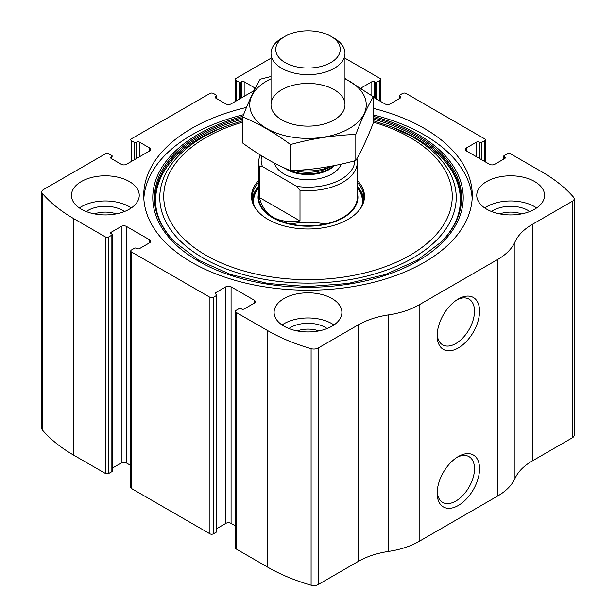<?xml version="1.0" encoding="UTF-8"?>
<svg xmlns="http://www.w3.org/2000/svg" width="616" height="616" viewBox="0 0 616 616"><rect width="100%" height="100%" fill="white"/><g stroke="black" fill="none" stroke-linecap="round" stroke-linejoin="round"><path stroke-width="0.92" d="M361.068 88.18A3.696 2.133 0 0 1 361.823 87.549L371.848 81.759A1.848 1.07 0 0 1 374.466 81.759L375.121 82.136A1.232 0.708 0 0 0 376.861 82.136L379.91 80.373A2.464 1.425 0 0 0 380.634 79.372A2.464 1.425 0 0 0 379.91 78.363L348.317 60.122A166.42 96.081 0 0 0 344.983 58.251M466.428 147.94L466.428 150.959A3.696 2.133 0 0 1 465.342 149.449A3.696 2.133 0 0 1 466.428 147.94L476.453 142.15A1.848 1.07 0 0 1 479.063 142.15L479.718 142.527A1.232 0.708 0 0 0 481.466 142.527L484.515 140.764A2.464 1.425 0 0 0 485.239 139.755A2.464 1.425 0 0 0 484.515 138.754L406.067 93.463A2.464 1.425 0 0 0 402.579 93.463L399.522 95.218A1.232 0.708 0 0 0 399.168 95.726A1.232 0.708 0 0 0 399.522 96.227L399.522 98.491M111.219 156.995L111.219 158.505A1.848 1.07 0 0 1 110.68 157.75A1.848 1.07 0 0 1 111.219 156.995L111.873 156.618A1.232 0.708 0 0 0 112.235 156.118A1.232 0.708 0 0 0 111.873 155.609L108.824 153.854A2.464 1.425 0 0 0 105.336 153.854L43.636 189.474A6.16 3.557 0 0 0 41.834 191.984A6.16 3.557 0 0 0 42.481 193.578A166.42 96.081 0 0 0 73.735 218.642L105.336 236.89A2.464 1.425 0 0 0 108.824 236.89L108.824 473.419L111.873 471.663A1.232 0.708 0 0 0 112.235 471.155L112.235 234.619A1.232 0.708 0 0 0 111.873 234.119L111.219 233.741A1.848 1.07 0 0 1 110.68 232.987A1.848 1.07 0 0 1 111.219 232.232L111.219 233.741M215.823 96.604L215.823 98.113A1.848 1.07 0 0 1 215.277 97.359A1.848 1.07 0 0 1 215.823 96.604L216.478 96.227A1.232 0.708 0 0 0 216.832 95.726A1.232 0.708 0 0 0 216.478 95.218L213.421 93.463A2.464 1.425 0 0 0 209.933 93.463L131.485 138.754A2.464 1.425 0 0 0 130.761 139.755A2.464 1.425 0 0 0 131.485 140.764L131.485 161.4M254.177 303.195A3.696 2.133 0 0 0 255.255 301.678A3.696 2.133 0 0 0 254.177 300.169L254.177 303.195L244.152 308.978A1.848 1.07 0 0 1 241.534 308.978L240.879 308.601A1.232 0.708 0 0 0 239.139 308.601L236.09 310.364A2.464 1.425 0 0 0 235.366 311.373L235.366 547.901A2.464 1.425 0 0 0 236.09 548.91L267.683 567.151A166.42 96.081 0 0 0 311.103 585.2A6.16 3.557 0 0 0 318.218 584.53L358.204 561.446A66.567 38.431 0 0 1 388.673 551.405A66.567 38.431 0 0 0 419.142 541.364L497.589 496.065A66.567 38.431 0 0 0 514.984 478.478A66.567 38.431 0 0 1 532.378 460.883L572.364 437.799A6.16 3.557 0 0 0 574.166 435.281L574.166 198.752A6.16 3.557 0 0 0 573.519 197.159A166.42 96.081 0 0 0 542.265 172.095L510.664 153.854A2.464 1.425 0 0 0 507.176 153.854L504.127 155.609A1.232 0.708 0 0 0 503.765 156.118A1.232 0.708 0 0 0 504.127 156.618L504.127 158.882M235.366 311.373A2.464 1.425 0 0 0 236.09 312.374L267.683 330.623A166.42 96.081 0 0 0 311.103 348.664A6.16 3.557 0 0 0 318.218 347.994L358.204 324.909L358.204 561.446M149.572 242.804A3.696 2.133 0 0 0 150.658 241.287A3.696 2.133 0 0 0 149.572 239.778L149.572 242.804L139.547 248.587A1.848 1.07 0 0 1 136.937 248.587L136.282 248.21A1.232 0.708 0 0 0 134.534 248.21L131.485 249.973A2.464 1.425 0 0 0 130.761 250.982L130.761 487.51A2.464 1.425 0 0 0 131.485 488.519L209.933 533.81A2.464 1.425 0 0 0 213.421 533.81L216.478 532.055A1.232 0.708 0 0 0 216.832 531.546L216.832 295.01A1.232 0.708 0 0 0 216.478 294.51L215.823 294.132A1.848 1.07 0 0 1 215.277 293.378A1.848 1.07 0 0 1 215.823 292.623L215.823 294.132M130.761 250.982A2.464 1.425 0 0 0 131.485 251.983L209.933 297.282A2.464 1.425 0 0 0 213.421 297.282L213.421 533.81M271.017 58.197L236.09 78.363A2.464 1.425 0 0 0 235.366 79.372A2.464 1.425 0 0 0 236.09 80.373L236.09 101.009M41.834 191.984L41.834 428.52A6.16 3.557 0 0 0 42.481 430.107A166.42 96.081 0 0 0 73.735 455.178L105.336 473.419A2.464 1.425 0 0 0 108.824 473.419M574.166 198.752A6.16 3.557 0 0 1 572.364 201.263L532.378 224.355A66.567 38.431 0 0 0 514.984 241.942A66.567 38.431 0 0 1 497.589 259.536L419.142 304.828A66.567 38.431 0 0 1 388.673 314.868A66.567 38.431 0 0 0 358.204 324.909M458.366 505.451A29.984 17.31 -60 0 1 437.168 493.208A29.984 17.31 -60 0 1 458.366 456.495A29.984 17.31 -60 0 1 479.564 468.73A29.984 17.31 -60 0 1 458.366 505.451M458.366 347.925A29.984 17.31 -60 0 1 437.168 335.689A29.984 17.31 -60 0 1 458.366 298.968A29.984 17.31 -60 0 1 479.564 311.211A29.984 17.31 -60 0 1 458.366 347.925M246.492 107.43A164.264 94.833 0 0 0 143.736 195.372A164.264 94.833 0 0 0 191.846 262.431A164.264 94.833 0 0 0 370.863 282.983A164.264 94.833 0 0 0 472.264 195.372A164.264 94.833 0 0 0 424.155 128.313A164.264 94.833 0 0 0 373.311 108.354M534.634 181.528A33.903 19.573 180 0 1 544.567 195.372A33.903 19.573 180 0 1 510.664 214.938A33.903 19.573 180 0 1 476.761 195.372A33.903 19.573 180 0 1 497.69 177.285A33.903 19.573 180 0 1 534.634 181.528M129.306 181.528A33.903 19.573 180 0 1 139.239 195.372A33.903 19.573 180 0 1 105.336 214.938A33.903 19.573 180 0 1 71.433 195.372A33.903 19.573 180 0 1 92.362 177.285A33.903 19.573 180 0 1 129.306 181.528M331.97 298.537A33.903 19.573 180 0 1 341.903 312.374A33.903 19.573 180 0 1 308 331.947A33.903 19.573 180 0 1 274.097 312.374A33.903 19.573 180 0 1 295.025 294.294A33.903 19.573 180 0 1 331.97 298.537M466.428 150.959L489.528 164.295A3.696 2.133 0 0 0 494.756 164.295L504.781 158.505A1.848 1.07 0 0 0 505.32 157.75A1.848 1.07 0 0 0 504.781 156.995L504.127 156.618M373.311 97.197L384.923 103.904A3.696 2.133 0 0 0 390.159 103.904L400.177 98.113A1.848 1.07 0 0 0 400.723 97.359A1.848 1.07 0 0 0 400.177 96.604L399.522 96.227M255.14 88.511A3.696 2.133 0 0 0 254.177 87.549L244.152 81.759A1.848 1.07 0 0 0 241.534 81.759L240.879 82.136A1.232 0.708 0 0 1 239.139 82.136L236.09 80.373M215.823 98.113L225.841 103.904A3.696 2.133 0 0 0 231.077 103.904L254.069 90.621M111.219 158.505L121.244 164.295A3.696 2.133 0 0 0 126.472 164.295L149.572 150.959A3.696 2.133 0 0 0 150.658 149.449A3.696 2.133 0 0 0 149.572 147.94L139.547 142.15A1.848 1.07 0 0 0 136.937 142.15L136.282 142.527A1.232 0.708 0 0 1 134.534 142.527L131.485 140.764M112.235 234.619A1.232 0.708 0 0 1 111.873 235.127L108.824 236.89M149.572 239.778L126.472 226.442A3.696 2.133 0 0 0 121.244 226.442L111.219 232.232M216.832 295.01A1.232 0.708 0 0 1 216.478 295.518L213.421 297.282M254.177 300.169L231.077 286.833A3.696 2.133 0 0 0 225.841 286.833L215.823 292.623M235.366 525.848L231.077 523.369A3.696 2.133 0 0 0 225.841 523.369L216.832 528.574M130.761 465.457L126.472 462.978A3.696 2.133 0 0 0 121.244 462.978L112.235 468.183M457.057 299.769A26.396 15.238 -60 0 1 469.03 299.122A26.396 15.238 -60 0 1 473.08 320.281A26.396 15.238 -60 0 1 455.832 343.543A26.396 15.238 -60 0 1 442.635 344.852A26.396 15.238 -60 0 1 437.206 334.157M457.057 457.295A26.396 15.238 -60 0 1 469.03 456.648A26.396 15.238 -60 0 1 473.08 477.8A26.396 15.238 -60 0 1 455.832 501.062A26.396 15.238 -60 0 1 442.635 502.371A26.396 15.238 -60 0 1 437.206 491.676M282.036 324.955A33.903 19.573 180 0 1 331.97 323.7A33.903 19.573 180 0 1 333.964 324.955M288.896 328.544A24.655 14.237 180 0 1 325.433 327.473A24.655 14.237 180 0 1 327.104 328.544M297.135 330.915A20.482 11.827 180 0 1 318.865 330.915M79.372 207.954A33.903 19.573 180 0 1 129.306 206.691A33.903 19.573 180 0 1 131.3 207.954M86.232 211.534A24.655 14.237 180 0 1 122.769 210.464A24.655 14.237 180 0 1 124.44 211.534M94.471 213.906A20.482 11.827 180 0 1 116.201 213.906M484.7 207.954A33.903 19.573 180 0 1 534.634 206.691A33.903 19.573 180 0 1 536.628 207.954M491.56 211.534A24.655 14.237 180 0 1 528.097 210.464A24.655 14.237 180 0 1 529.768 211.534M499.799 213.906A20.482 11.827 180 0 1 521.529 213.906M373.311 114.892A164.264 94.833 180 0 1 424.155 134.85A164.264 94.833 180 0 1 472.164 198.637M143.836 198.637A164.264 94.833 180 0 1 243.574 114.676M373.311 120.728L390.436 126.419A153.114 88.404 180 0 1 416.27 138.4M357.311 180.457A56.495 32.617 180 0 1 359.575 209.694A56.495 32.617 180 0 1 308 228.99A56.495 32.617 180 0 1 256.425 209.694A56.495 32.617 180 0 1 258.689 180.457M357.311 182.328A55.779 32.201 180 0 1 363.779 197.382A55.779 32.201 180 0 1 359.244 210.11M256.757 210.11A55.779 32.201 180 0 1 252.221 197.382A55.779 32.201 180 0 1 258.689 182.328M357.311 186.348A55.779 32.201 180 0 1 363.671 199.392M252.329 199.392A55.779 32.201 180 0 1 258.689 186.348M357.311 192.87A49.927 28.821 180 0 1 308 226.203A49.927 28.821 180 0 1 258.689 192.87M262.508 166.589L259.344 166.774A49.311 28.467 180 0 1 258.689 162.154L258.689 197.382A49.311 28.467 0 0 0 273.134 217.51A49.311 28.467 0 0 0 326.873 223.685A49.311 28.467 0 0 0 357.311 197.382L357.311 162.154A49.311 28.467 180 0 1 300 190.244L296.835 186.409L262.508 166.589A46.847 27.042 180 0 1 261.731 155.91M290.767 224.055A49.311 28.467 180 0 1 325.233 224.055M354.831 160.791A46.847 27.042 180 0 1 296.835 186.409M258.689 162.154A49.311 28.467 180 0 1 260.268 155.009M356.918 158.582A49.311 28.467 180 0 1 357.311 162.154M300 190.244L300 220.944L259.344 197.474C264.256 216.039 277.808 223.862 300 220.944M259.344 166.774L259.344 197.474M334.149 38.184L330.807 36.252A32.255 18.619 180 0 1 330.807 62.593A32.255 18.619 180 0 1 285.193 62.593A32.255 18.619 180 0 1 285.193 36.252A32.255 18.619 180 0 1 330.807 36.252L334.149 38.184A36.983 21.352 180 0 1 344.983 53.284A36.983 21.352 180 0 1 308 74.636A36.983 21.352 180 0 1 271.017 53.284A36.983 21.352 180 0 1 281.851 38.184L285.193 36.252M331.37 166.158A36.983 21.352 180 0 1 298.36 170.224M344.983 78.802A58.251 33.626 180 0 1 349.187 128.559A58.251 33.626 180 0 1 264.857 127.373A58.251 33.626 180 0 1 271.017 78.802M334.149 119.881A36.983 21.352 180 0 1 281.851 119.881A36.983 21.352 180 0 1 281.851 89.682A36.983 21.352 180 0 1 334.149 89.682A36.983 21.352 180 0 1 334.149 119.881L334.149 119.881M271.017 76.492L260.191 79.225C254.354 89.189 248.525 101.756 242.689 116.932C258.42 123.408 274.359 132.609 290.498 144.537C312.274 138.561 334.041 135.189 355.809 134.434C361.646 119.258 367.475 106.684 373.311 96.727L344.983 78.471M373.311 96.727L373.311 122.823C367.475 137.999 361.646 150.574 355.809 160.53C334.041 166.505 312.274 169.877 290.498 170.632C274.767 164.156 258.828 154.955 242.689 143.028L242.689 116.932M355.809 134.434L355.809 160.53M290.498 144.537L290.498 170.632M267.683 330.623L267.683 567.151M236.09 312.374L236.09 548.91M209.933 297.282L209.933 533.81M131.485 251.983L131.485 488.519M42.481 193.578L42.481 430.107M73.735 218.642L73.735 455.178M105.336 236.89L105.336 473.419M311.103 348.664L311.103 585.2M318.218 347.994L318.218 584.53M388.673 314.868L388.673 551.405M419.142 304.828L419.142 541.364M497.589 259.536L497.589 496.065M514.984 241.942L514.984 478.478M532.378 224.355L532.378 460.883M572.364 201.263L572.364 437.799M504.781 156.995L504.781 158.505M476.453 142.15L476.453 156.741M479.063 142.15L479.063 158.25M479.718 142.527L479.718 158.628M481.466 142.527L481.466 159.636M484.515 140.764L484.515 161.4M400.177 96.604L400.177 98.113M361.823 87.549L361.823 88.681M371.848 81.759L371.848 95.665M374.466 81.759L374.466 97.859M375.121 82.136L375.121 98.237M376.861 82.136L376.861 99.245M379.91 80.373L379.91 101.009M239.139 82.136L239.139 99.245M240.879 82.136L240.879 98.237M241.534 81.759L241.534 97.859M244.152 81.759L244.152 96.35M254.177 87.549L254.177 90.421M216.478 96.227L216.478 98.491M134.534 142.527L134.534 159.636M136.282 142.527L136.282 158.628M136.937 142.15L136.937 158.25M139.547 142.15L139.547 156.741M149.572 147.94L149.572 150.959M111.873 156.618L111.873 158.882M111.873 235.127L111.873 471.663M121.244 226.442L121.244 462.978M126.472 226.442L126.472 462.978M231.077 286.833L231.077 523.369M225.841 286.833L225.841 523.369M216.478 295.518L216.478 532.055M373.311 116.355A155.224 89.62 180 0 1 417.763 134.28A155.224 89.62 180 0 1 404.119 268.022A155.224 89.62 180 0 1 175.675 244.498A155.224 89.62 180 0 1 242.943 116.285M373.311 117.679A153.6 88.681 180 0 1 416.608 135.243A153.6 88.681 180 0 1 441.449 241.849L417.155 260.314L385.27 274.536L348.032 283.491L308.015 286.555L267.999 283.499L230.746 274.543L198.86 260.322L174.551 241.849A153.6 88.681 180 0 1 242.689 117.679M373.311 119.142A152.791 88.211 180 0 1 416.039 136.513A152.791 88.211 180 0 1 441.102 242.204M174.906 242.204A152.791 88.211 180 0 1 242.689 119.142M387.803 125.441A148.217 85.57 180 0 1 412.805 137.045A148.217 85.57 180 0 1 404.966 262.277A148.217 85.57 180 0 1 189.189 248.71A148.217 85.57 180 0 1 228.197 125.441L225.564 126.419C158.196 150.35 135.335 204.142 175.252 242.565M373.311 122.114A144.252 83.283 180 0 1 410.002 137.484A144.252 83.283 180 0 1 398.729 261.122A144.252 83.283 180 0 1 186.941 241.672A144.252 83.283 180 0 1 242.689 122.114M357.311 187.503A54.878 31.678 180 0 1 362.747 203.55M253.253 203.55A54.878 31.678 180 0 1 258.689 187.503M357.311 187.949A54.431 31.424 180 0 1 361.869 205.744M254.131 205.744A54.431 31.424 180 0 1 258.689 187.949M341.187 164.133A33.903 19.573 180 0 1 307.13 179.703A33.903 19.573 180 0 1 274.505 163.148M331.77 166.081L330.122 167.028A31.285 18.064 180 0 1 294.179 170.463M333.487 165.75A30.199 17.441 180 0 1 290.567 170.632M334.426 165.565A30.199 17.441 180 0 1 284.238 167.883M503.765 156.118L503.765 159.09M485.239 139.755L485.239 161.816M399.168 95.726L399.168 98.699M380.634 79.372L380.634 101.424M235.366 79.372L235.366 101.424M216.832 95.726L216.832 98.699M390.436 126.419L416.185 138.361C464.079 165.442 474.266 209.609 440.748 242.565L441.449 241.849M228.197 125.441L242.689 120.728M271.017 53.284L271.017 104.782M344.983 53.284L344.983 104.782"/></g></svg>
